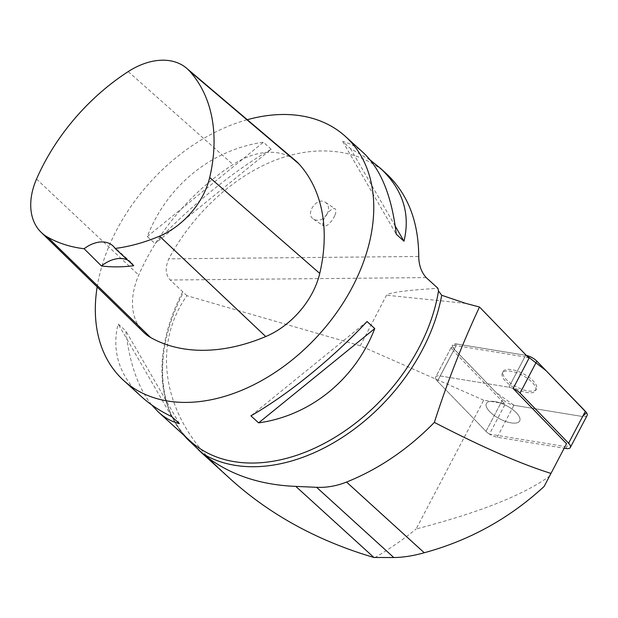 <?xml version="1.0" encoding="UTF-8"?>
<svg xmlns="http://www.w3.org/2000/svg" width="618" height="618" viewBox="0 0 618 618"><rect width="100%" height="100%" fill="white"/><g stroke="black" fill="none" stroke-linecap="round" stroke-linejoin="round"><path stroke-width="0.46" stroke-dasharray="3.09 2.32" d="M519.676 420.943A18.795 7.408 27.7 0 1 519.668 420.958A18.795 7.408 27.7 0 1 499.591 418.788A18.795 7.408 27.7 0 1 486.389 403.492A18.795 7.408 27.7 0 1 506.459 405.655A18.795 7.408 27.7 0 1 519.676 420.943M529.039 358.185A9.818 3.87 -152.3 0 0 524.806 356.903L508.884 387.239A9.818 3.87 27.7 0 1 513.118 388.521A9.818 3.87 -152.3 0 0 508.884 387.239L440.194 375.968A9.818 3.87 -152.3 0 0 435.729 376.965A9.818 3.87 -152.3 0 0 437.467 381.229L486.003 431.356A9.818 3.87 -152.3 0 0 497.181 437.212L564.195 448.212M456.957 344.017L525.648 355.288A9.818 3.87 27.7 0 1 526.366 355.427L455.481 343.871L453.257 348.127L496.092 392.515L513.967 405.269L582.604 416.532L513.944 405.261A9.818 3.87 27.7 0 1 502.766 399.406L454.23 349.278A9.818 3.87 27.7 0 1 452.492 345.014A9.818 3.87 27.7 0 1 456.957 344.017L440.194 375.968L456.115 345.624L524.806 356.903M536.447 388.992A18.795 7.408 27.7 0 1 536.439 389.008A18.795 7.408 27.7 0 1 516.354 386.837A18.795 7.408 27.7 0 1 503.152 371.542A18.795 7.408 27.7 0 1 523.222 373.705A18.795 7.408 27.7 0 1 536.447 388.992M587.1 415.535A9.818 3.87 27.7 0 1 582.635 416.532L565.864 448.483M544.126 486.451L549.502 476.215C523.4 495.08 478.942 512.67 416.13 528.985L483.709 400.209L505.393 403.77L489.471 434.106L565.084 446.52M374.747 557.722C389.765 548.815 403.554 539.236 416.13 528.985M483.709 400.209L360.294 345.794L186.93 295.698C151.402 345.74 163.044 415.095 215.265 464.535L231.209 479.722M186.93 295.698L170.205 280.016C165.415 274.608 164.952 267.555 168.83 258.842L418.749 256.478M360.294 345.794L386.52 295.219C388.846 292.577 405.987 290.275 437.953 288.305M183.971 435.335A165.485 114.121 132.3 0 1 163.222 356.926A165.485 114.121 132.3 0 1 183.361 292.453M456.115 345.624A9.818 3.87 -152.3 0 0 451.65 346.621A9.818 3.87 -152.3 0 0 453.388 350.885L437.467 381.229L486.003 431.356L501.924 401.02L453.388 350.885M501.924 401.02A9.818 3.87 -152.3 0 0 505.393 403.77M386.459 173.774C359.143 149.1 316.918 144.04 274.778 160.394C232.654 176.98 192.592 214.199 168.83 258.842M97.157 286.945A164.867 113.697 132.3 0 1 103.917 259.691A164.867 113.697 132.3 0 1 247.285 119.714M271.178 149.27L263.446 142.24C211.518 149.494 166.906 185.724 147.308 236.555L155.041 243.585C189.718 206.482 234.33 170.251 271.178 149.27L155.041 243.585M151.657 404.89C138.084 387.78 129.471 363.121 125.817 330.916L118.092 323.886C111.479 351.588 119.351 375.922 141.707 396.887M363.623 152.994C357.219 147.192 350.244 143.361 342.696 141.491L350.421 148.521L370.414 160.224M143.67 332.314A70.066 48.32 132.3 0 1 138.741 275.064A181.36 125.068 132.3 0 1 233.025 164.55A70.066 48.32 132.3 0 1 295.806 160.873M133.727 265.694A28.853 19.9 -47.7 0 0 131.039 262.349A28.853 19.9 -47.7 0 0 127.687 260.093M171.649 416.594L118.092 323.886M179.382 423.624L125.817 330.916M147.308 236.555L263.446 142.24M342.696 141.491L396.254 234.199M350.421 148.521L395.234 226.088M367.038 321.53L250.9 415.844M326.698 214.801C322.673 220.039 318.293 221.507 313.581 219.197C304.62 213.758 317.188 196.176 325.57 202.426C329.139 205.477 329.518 209.602 326.698 214.801M525.648 355.288L508.884 387.239L440.194 375.968A9.818 3.87 27.7 0 0 435.729 376.965L452.492 345.014M499.622 418.803A18.795 7.408 -152.3 0 0 519.676 420.958A18.795 7.408 -152.3 0 0 506.474 405.663A18.795 7.408 -152.3 0 0 486.389 403.492A18.795 7.408 -152.3 0 0 499.622 418.803M515.543 388.459A18.795 7.408 -152.3 0 0 535.597 390.622A18.795 7.408 -152.3 0 0 522.395 375.327A18.795 7.408 -152.3 0 0 502.31 373.156A18.795 7.408 -152.3 0 0 502.303 373.164A18.795 7.408 -152.3 0 0 515.543 388.459M454.23 349.278L437.467 381.229A9.818 3.87 27.7 0 1 435.729 376.965L451.65 346.621M489.471 434.106A9.818 3.87 27.7 0 1 486.003 431.356L502.766 399.406M334.941 215.157A10.305 3.886 -56 0 0 335.095 208.853A10.305 3.886 -56 0 0 326.111 215.226A10.305 3.886 -56 0 0 323.569 225.941A10.305 3.886 -56 0 0 332.924 219.004A10.305 3.886 -56 0 0 334.941 215.157M497.181 437.212L513.944 405.261M426.181 277.59L170.205 280.016M163.222 356.926C159.992 393.048 169 421.082 190.228 441.036A164.867 113.697 132.3 0 1 170.56 320.325A164.867 113.697 132.3 0 1 182.835 291.511M465.756 303.384L386.52 295.219M36.524 179.081L138.741 275.064M128.22 71.595L233.025 164.55M215.265 464.535L188.281 439.985M225.083 473.991L194.608 446.258M535.597 390.622L536.439 389.008M502.31 373.156L503.152 371.542M112.831 245.779L131.039 262.349M313.581 219.197L323.569 225.941M325.57 202.426L335.095 208.853"/><path stroke-width="0.93" d="M564.195 448.212L565.864 448.483A9.818 3.87 -152.3 0 0 570.337 447.486A9.818 3.87 -152.3 0 0 568.599 443.222L520.062 393.094A9.818 3.87 -152.3 0 0 513.118 388.521L566.544 443.709L544.126 486.451C509.487 518.363 469.525 540.464 424.242 552.755L346.551 482.063C378.865 469.054 408.135 449.162 434.361 422.395C481.6 446.86 520.464 463.871 550.955 473.403M582.604 416.532L586.49 412.639L545.995 370.615L526.366 355.427A9.818 3.87 27.7 0 1 536.826 361.144L585.362 411.271A9.818 3.87 27.7 0 1 587.1 415.535L570.337 447.486M566.544 443.709L549.502 476.215M198.587 450.043L231.209 479.722C270.63 515.142 318.2 541.067 373.929 557.482L393.79 557.536C403.145 557.436 413.303 555.837 424.242 552.755M183.971 435.335A165.485 114.121 132.3 0 0 188.281 439.985L202.82 453.728C227.548 473.975 258.54 484.867 295.806 486.397L316.601 487.308C326.489 487.78 336.478 486.026 346.551 482.063M434.361 422.395C447.146 382.503 462.187 344.041 479.498 307.015L529.039 358.185L513.118 388.521M202.82 453.728A167.316 115.381 -47.7 0 0 344.404 436.053A167.316 115.381 -47.7 0 0 441.708 295.273L438.51 291.001L437.953 288.305L426.181 277.59C421.337 272.159 418.865 265.122 418.749 256.478C418.502 221.368 407.733 193.797 386.459 173.774L380.364 168.227C402.72 189.193 410.591 213.527 403.979 241.229L396.254 234.199C391.882 196.501 381.005 169.432 363.623 152.994L345.501 136.508A164.867 113.697 132.3 0 1 318.641 334.971A164.867 113.697 132.3 0 1 123.585 380.394A164.867 113.697 132.3 0 1 97.157 286.945M441.708 295.273L465.756 303.384L479.498 307.015M247.285 119.714A164.867 113.697 132.3 0 1 345.501 136.508M258.625 422.874L250.9 415.844C287.741 394.863 332.353 358.633 367.038 321.53L374.763 328.56C355.165 379.39 310.553 415.62 258.625 422.874L374.763 328.56M123.585 380.394L141.707 396.887C150.035 404.435 160.016 411.009 171.649 416.594L179.382 423.624C171.827 421.754 164.851 417.915 158.447 412.121L151.657 404.89M370.414 160.224L380.364 168.227M36.524 179.081A176.385 121.638 132.3 0 1 128.22 71.595A65.099 44.89 132.3 0 1 186.551 68.181A65.099 44.89 132.3 0 1 189.432 70.962A176.385 121.638 132.3 0 1 209.695 177.505A65.099 44.89 132.3 0 1 159.529 236.169A176.385 121.638 132.3 0 1 115.102 248.451L133.727 265.694A177.242 122.225 -47.7 0 1 101.476 265.987L84.125 248.737A176.385 121.638 132.3 0 1 47.563 237.111A65.099 44.89 132.3 0 1 41.105 232.268A65.099 44.89 132.3 0 1 36.524 179.081M186.551 68.181L295.806 160.873A70.066 48.32 132.3 0 1 298.903 163.87A181.36 125.068 132.3 0 1 319.745 273.411A70.066 48.32 132.3 0 1 265.74 336.547A181.36 125.068 132.3 0 1 150.622 337.521A70.066 48.32 132.3 0 1 143.67 332.314L41.105 232.268M84.125 248.737A28.853 19.9 132.3 0 1 112.831 245.779A28.853 19.9 132.3 0 1 115.102 248.451M127.687 260.093A28.853 19.9 -47.7 0 0 101.476 265.987M395.234 226.088L403.979 241.229M568.599 443.222L585.362 411.271M536.826 361.144L520.062 393.094M393.79 557.536L316.601 487.308M373.929 557.482L295.806 486.397M438.51 291.001A164.867 113.697 132.3 0 1 334.485 437.629A164.867 113.697 132.3 0 1 190.228 441.036L158.447 412.121M189.432 70.962L298.903 163.87M209.695 177.505L319.745 273.411M159.529 236.169L265.74 336.547M47.563 237.111L150.622 337.521"/></g></svg>
